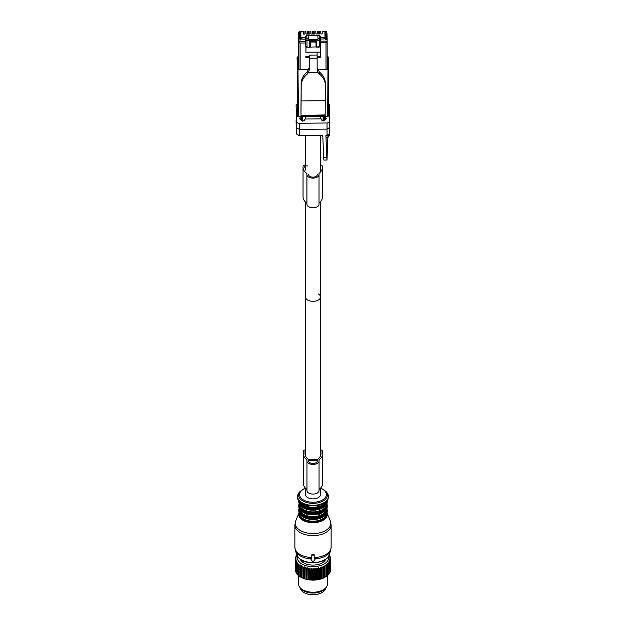 <?xml version="1.0" encoding="UTF-8"?>
<svg xmlns="http://www.w3.org/2000/svg" width="626" height="626" viewBox="0 0 626 626"><rect width="100%" height="100%" fill="white"/><g stroke="black" fill="none" stroke-linecap="round" stroke-linejoin="round"><path stroke-width="0.94" d="M300.347 588.041A12.7 7.332 0 0 0 311.74 594.7A12.7 7.332 0 0 0 325.191 589.465A12.7 7.332 0 0 0 325.653 588.041M324.628 566.827A17.661 10.196 180 0 0 324.933 566.671L324.933 577.102L326.021 576.71L326.021 566.037L324.933 565.395L324.933 577.336A17.661 10.196 180 0 1 324.628 577.493L324.628 566.827L323.548 566.115L323.431 567.383A17.661 10.196 180 0 1 323.094 567.516L323.094 578.189A17.661 10.196 180 0 0 323.431 578.048L323.431 567.383M323.548 566.115L323.548 577.821L323.971 577.845A17.176 9.922 0 0 0 324.933 577.352L324.933 577.336M328.548 556.201A15.728 9.077 180 0 1 317.429 566.28A15.728 9.077 180 0 1 297.452 556.201M325.708 559.268A13.044 7.528 180 0 1 316.67 564.793A13.044 7.528 180 0 1 300.292 559.268M327.492 564.981A17.661 10.196 180 0 1 327.257 565.168L327.257 575.842A17.661 10.196 180 0 0 327.492 575.646L327.257 563.729L328.314 564.229L328.314 574.895A17.661 10.196 180 0 0 328.517 574.691L328.517 564.026A17.661 10.196 180 0 1 328.314 564.229M329.08 555.074L329.378 555.332A17.661 10.196 180 0 1 329.526 555.552L330.004 556.397A17.661 10.196 180 0 1 330.113 556.624L329.519 556.506L330.426 557.492A17.661 10.196 180 0 1 330.489 557.727L329.8 557.57L330.638 558.611A17.661 10.196 180 0 1 330.653 558.846L329.879 558.642L330.638 559.738A17.661 10.196 180 0 1 330.606 559.973L329.745 559.714L330.418 560.849A17.661 10.196 180 0 1 330.34 561.084L329.417 560.771L329.988 561.945A17.661 10.196 180 0 1 329.871 562.171L328.885 561.796L329.346 563.009A17.661 10.196 180 0 1 329.19 563.228L328.165 562.79L328.517 564.026M318.235 568.893A17.661 10.196 180 0 1 317.977 568.932A17.661 10.196 180 0 1 317.844 568.956L317.844 579.629A17.661 10.196 180 0 0 317.977 579.606A17.661 10.196 180 0 0 318.235 579.559L318.235 568.893L318.697 567.68L319.683 568.588L319.683 579.261A17.661 10.196 180 0 0 320.058 579.167L320.058 568.502A17.661 10.196 180 0 1 319.683 568.588M323.094 567.516L322.038 566.741L321.795 567.993A17.661 10.196 180 0 1 321.443 568.111L320.41 567.266L320.058 568.502M327.257 565.168L326.177 564.597L326.295 565.865A17.661 10.196 180 0 1 326.021 566.037M297.452 554.714L296.442 555.598A17.661 10.196 180 0 0 296.309 555.818L296.309 556.232M317.844 568.956L316.92 567.985L316.349 569.167A17.661 10.196 180 0 1 315.95 569.206L315.089 568.181L314.416 569.316A17.661 10.196 180 0 1 314.009 569.331L313.235 568.251L312.476 569.347A17.661 10.196 180 0 1 312.069 569.331L311.372 568.205L310.535 569.245A17.661 10.196 180 0 1 310.128 569.214L309.534 568.048L308.626 569.034A17.661 10.196 180 0 1 308.235 568.971L307.742 567.766L306.771 568.69A17.661 10.196 180 0 1 306.388 568.604L306.004 567.375L304.987 568.236A17.661 10.196 180 0 1 304.627 568.134L304.361 566.882L303.305 567.672A17.661 10.196 180 0 1 302.968 567.547L302.82 566.28L301.74 567.007A17.661 10.196 180 0 1 301.427 566.859L301.403 565.583L300.308 566.248A17.661 10.196 180 0 1 300.034 566.076L300.12 564.808L299.04 565.395A17.661 10.196 180 0 1 298.79 565.208L299.001 563.948L297.929 564.472A17.661 10.196 180 0 1 297.726 564.269L298.046 563.024L297.006 563.478A17.661 10.196 180 0 1 296.841 563.267L297.28 562.054L296.278 562.438A17.661 10.196 180 0 1 296.153 562.218L296.701 561.029L295.754 561.358A17.661 10.196 180 0 1 295.675 561.131L296.317 559.98L295.441 560.247A17.661 10.196 180 0 1 295.402 560.02L296.137 558.908L295.339 559.128A17.661 10.196 180 0 1 295.339 558.893L296.161 557.836L295.449 558.009A17.661 10.196 180 0 1 295.495 557.774L296.395 556.772L295.769 556.897A17.661 10.196 180 0 1 295.871 556.67L296.826 555.731L296.309 555.818M329.19 563.228L329.19 573.893A17.661 10.196 180 0 0 329.346 573.674L329.346 563.009M329.988 561.945L329.988 572.618A17.661 10.196 180 0 1 329.871 572.845L329.871 562.171M330.418 560.849L330.418 571.522A17.661 10.196 180 0 1 330.34 571.749L330.34 561.084M330.638 559.738L330.638 570.403A17.661 10.196 180 0 1 330.606 570.638L330.606 559.973M330.653 558.846L330.653 569.511L330.176 570.176M330.489 557.727L330.489 558.423M330.113 556.624L330.113 557.148M321.795 567.993L321.795 578.659A17.661 10.196 180 0 1 321.443 578.776L321.443 568.111M326.295 565.865L326.295 576.53A17.661 10.196 180 0 1 326.021 576.71M295.769 556.897L295.769 557.461M295.449 558.009L295.449 558.752M295.339 559.128L295.339 569.793L295.824 570.45M295.441 560.247L295.441 570.92A17.661 10.196 180 0 1 295.402 570.685L295.402 560.02M295.754 561.358L295.754 572.023A17.661 10.196 180 0 1 295.675 571.796L295.675 561.131M296.278 562.438L296.278 573.111A17.661 10.196 180 0 1 296.153 572.884L296.153 562.218M297.006 563.478L297.006 574.152A17.661 10.196 180 0 1 296.841 573.94L296.841 563.267M297.726 564.269L297.726 574.934A17.661 10.196 180 0 0 297.929 575.137L297.929 564.472M298.79 565.208L298.79 575.881A17.661 10.196 180 0 0 299.04 576.061L299.04 565.395M300.034 566.076L300.034 576.742A17.661 10.196 180 0 0 300.308 576.914L300.308 566.248M301.427 566.859L301.427 577.524A17.176 9.922 0 0 0 302.397 578.017L301.74 577.673A17.661 10.196 180 0 1 301.427 577.524L300.973 577.297A17.176 9.922 0 0 1 300.856 577.227L300.723 577.149M301.74 567.007L301.74 577.673M302.968 567.547L302.968 578.213A17.661 10.196 180 0 0 303.305 578.346L303.305 567.672M304.987 568.236L304.987 578.909A17.661 10.196 180 0 1 304.627 578.8L304.627 568.134M306.771 568.69L306.771 579.363A17.661 10.196 180 0 1 306.388 579.277L306.388 568.604M308.626 569.034L308.626 579.699A17.661 10.196 180 0 1 308.235 579.637L308.235 568.971M310.535 569.245L310.535 579.919A17.661 10.196 180 0 1 310.128 579.879L310.128 569.214M312.476 569.347L312.476 580.012A17.661 10.196 180 0 1 312.069 580.005L312.069 569.331M314.416 569.316L314.416 579.981A17.661 10.196 180 0 1 314.009 579.997L314.009 569.331M315.95 569.206L315.95 579.872A17.661 10.196 180 0 0 316.349 579.832L316.349 569.167M326.295 576.296L327.257 575.842M327.492 575.404L328.314 574.895M328.517 574.425L329.19 573.893M329.268 573.4L329.871 572.845M329.777 572.344L330.34 571.749M330.082 571.272L330.606 570.638M316.92 567.985L317.28 579.817A17.176 9.922 0 0 0 317.836 579.731A17.176 9.922 0 0 0 318.517 579.606L318.235 579.559M318.697 567.68L318.697 579.386L319.683 579.261M319.08 579.488A17.176 9.922 0 0 0 320.277 579.199L320.058 579.167M320.41 567.266L320.41 578.972L320.817 579.05A17.176 9.922 0 0 0 321.944 578.682L321.795 578.659M320.817 579.05L321.443 578.776M322.038 566.741L322.038 578.447L322.453 578.494A17.176 9.922 0 0 0 323.501 578.064L323.431 578.048M322.453 578.494L323.094 578.189M323.971 577.845L324.628 577.493M295.973 571.538L295.441 570.92M296.333 572.61L295.754 572.023M296.888 573.659L296.278 573.111M297.726 574.676L297.006 574.152M298.79 575.63L297.929 575.137M300.034 576.507L299.04 576.061M302.82 566.28L302.968 578.213M302.874 578.228A17.176 9.922 0 0 0 303.946 578.643L303.305 578.346M304.361 566.882L304.463 578.823A17.176 9.922 0 0 0 305.613 579.167L304.987 578.909M306.004 567.375L306.153 579.308A17.176 9.922 0 0 0 307.366 579.582L306.771 579.363M307.742 567.766L307.929 579.692A17.176 9.922 0 0 0 309.181 579.887L308.626 579.699M309.534 568.048L309.768 579.958A17.176 9.922 0 0 0 311.044 580.067L310.535 579.919M311.372 568.205L311.646 580.099A17.176 9.922 0 0 0 312.937 580.13L312.476 580.012M311.646 580.099L312.069 580.005M313.235 568.251L313.54 580.13A17.176 9.922 0 0 0 314.823 580.075L314.416 579.981M313.54 580.13L314.009 579.997M315.089 568.181L315.089 579.879L315.95 579.872M315.426 580.036A17.176 9.922 0 0 0 316.693 579.903L316.349 579.832M317.28 579.817L317.844 579.629M306.004 579.081L305.613 579.167M304.361 578.588L303.946 578.643M302.82 577.986L302.397 578.017M327.515 575.396L327.515 583.847A14.515 8.381 180 0 1 326.256 587.266A14.515 8.381 180 0 1 317.085 591.891A14.515 8.381 180 0 1 299.744 587.266A14.515 8.381 180 0 1 298.485 583.847L298.485 575.537M299.744 587.266L300.636 588.417A13.537 7.817 0 0 0 316.811 592.728A13.537 7.817 0 0 0 325.363 588.417L326.256 587.266M301.403 565.583L301.403 577.289M312.272 555.113A0.485 0.391 180 0 0 311.787 555.512L311.787 558.674L311.325 558.674A0.485 0.391 180 0 0 310.903 559.261L312.577 561.632A0.485 0.391 180 0 0 313.423 561.632L315.097 559.261A0.485 0.391 180 0 0 314.675 558.674L314.213 558.674L314.213 555.512A0.485 0.391 180 0 0 313.728 555.113L312.272 555.113L312.272 554.409L311.787 555.512M295.683 520.934A17.794 10.274 0 0 0 297.389 528.219A17.794 10.274 0 0 0 319.37 532.882A17.794 10.274 0 0 0 330.317 520.934L326.921 512.631A14.273 8.24 180 0 1 318.055 522.17A14.273 8.24 180 0 1 300.472 518.406A14.273 8.24 180 0 1 299.079 512.631L295.683 520.934L294.854 525.128L294.854 547.108A18.146 10.478 0 0 0 297.076 552.132A18.146 10.478 0 0 0 311.787 557.563L311.787 554.785M311.325 558.674L311.325 557.915L310.903 558.439L311.787 557.938M314.213 557.938L315.097 558.439L314.675 557.915L314.675 558.674M315.16 558.901A17.904 10.337 0 0 0 330.575 550.598L331.146 547.108A18.146 10.478 0 0 1 314.213 557.563L314.213 555.512M314.213 554.785L313.728 554.409A18.146 10.478 180 0 1 312.272 554.409M299.705 509.22A13.31 7.684 0 0 0 301.325 512.553A13.31 7.684 0 0 0 306.349 515.527A13.31 7.684 0 0 0 319.651 515.527L319.651 513.844A13.31 7.684 0 0 0 323.673 511.778M306.349 515.527L306.349 513.844C310.786 515.214 315.214 515.214 319.651 513.844L319.651 515.527A13.31 7.684 0 0 0 326.295 509.22M299.705 504.579A13.31 7.684 0 0 0 301.325 507.913A13.31 7.684 0 0 0 306.349 510.879A13.31 7.684 0 0 0 319.651 510.879L319.651 509.204A13.31 7.684 0 0 0 323.673 507.138M306.349 510.879L306.349 509.204C310.786 510.573 315.214 510.573 319.651 509.204L319.651 510.879A13.31 7.684 0 0 0 326.295 504.579M320.504 455.908L320.504 296.99A7.504 4.327 180 0 1 315.872 300.989A7.504 4.327 180 0 1 307.695 300.05A7.504 4.327 180 0 1 305.496 296.99A7.504 4.327 0 0 0 307.695 300.05A7.504 4.327 0 0 0 315.872 300.989A7.504 4.327 0 0 0 320.504 296.99A7.504 4.327 0 0 0 318.305 293.923M305.496 488.186L305.496 494.548A7.504 4.327 0 0 0 307.695 497.607A7.504 4.327 0 0 0 315.872 498.546A7.504 4.327 0 0 0 320.504 494.548L320.504 488.186M300.66 560.004A12.34 7.121 180 0 1 300.683 559.542M325.317 559.542A12.34 7.121 180 0 1 325.34 560.004M305.496 449.836A2.903 1.675 0 0 0 303.32 451.456L303.32 483.295A17.559 10.141 0 0 0 306.951 489.469M319.049 489.469A17.559 10.141 0 0 0 322.68 483.295L322.68 451.456A2.903 1.675 0 0 0 320.504 449.836M306.951 490.588A6.049 3.49 0 0 0 313 494.078A6.049 3.49 0 0 0 319.049 490.588L319.049 460.955A6.049 3.49 0 0 1 313 464.445A6.049 3.49 0 0 1 306.951 460.955L306.951 490.588M303.32 453.662A17.559 10.141 0 0 0 306.951 459.836L306.951 460.955M322.68 453.662A17.559 10.141 0 0 1 319.049 459.836L319.049 460.955M308.641 460.955A4.359 2.512 0 0 0 313 463.467A4.359 2.512 0 0 0 317.359 460.955L317.359 460.533L308.641 460.533L308.641 460.955L308.641 460.533M320.981 453.662L320.981 451.456L320.981 453.662A15.869 9.163 0 0 1 317.265 459.554L308.735 459.554A15.869 9.163 0 0 1 305.019 453.662L305.019 451.456L305.019 453.662M305.496 450.9A1.213 0.696 0 0 0 305.019 451.456M320.981 451.456A1.213 0.696 0 0 0 320.504 450.9M317.359 460.955L317.359 460.533M298.68 61.012L298.923 69.016A1.213 0.696 0 0 0 300.151 69.705L300.151 43.03L298.923 41.355L298.884 39.141A0.931 0.759 -1.7 0 1 299.815 38.366L299.643 32.646L298.712 33.413L298.68 43.249A0.931 0.54 180 0 1 298.68 43.241A0.931 0.54 180 0 1 298.688 43.194M298.805 57.122L298.719 48.507L298.805 57.122M298.68 61.027L298.68 43.249L298.68 61.027M308.837 69.682L297.46 69.971L297.741 109.777L298.477 110.184L298.477 116.514L327.68 116.217A0.728 0.423 0 0 0 328.392 115.794L328.666 69.658L327.954 69.494L327.57 56.708A0.728 0.595 178.3 0 1 328.29 57.279A0.728 0.595 178.3 0 0 328.29 57.279L328.666 69.65L317.554 69.596M317.523 69.525L325.99 69.439L327.179 68.727L327.14 38.859L325.215 38.116L325.129 32.388L325.129 38.577M308.868 69.611L300.151 69.705M298.884 39.962L300.809 39.939L300.55 32.63L299.643 32.646M300.809 38.358L299.815 38.366M316.498 41.535L316.513 47.13L319.268 47.099L320.449 46.402L320.449 36.253L319.244 35.275L317.851 35.291L317.961 39.516L308.282 39.61L308.172 35.392L306.779 35.4L305.566 36.402L305.691 42.975L300.151 43.03M301.286 38.82L300.809 38.82M316.513 47.13L316.513 41.535L309.737 41.598L309.737 47.2L306.99 47.224L305.762 46.551L305.691 42.975M324.698 38.585L325.199 38.577L325.215 39.696L325.215 38.116M325.99 69.439L325.99 42.771L327.179 41.073L327.179 68.743M317.851 35.69L308.188 35.784M327.179 41.073L320.449 41.136L320.449 42.826L325.99 42.771M297.287 65.973L297.381 73.743L297.287 65.973M303.383 116.632L322.75 116.444M327.14 38.835L326.968 33.108L325.129 32.388M327.14 39.673L325.215 39.696M317.851 35.291L317.961 39.516M297.585 97.679L297.287 69.854M297.569 97.969L297.295 88.822L298.007 88.399M297.436 99.698L297.741 116.1A0.728 0.423 180 0 0 298.477 116.514L298.461 116.686A0.728 0.595 -1.7 0 1 297.741 116.1L297.366 103.736A0.728 0.423 0 0 0 297.366 103.736L297.366 97.406L297.538 103.235M320.449 46.402L320.449 39.516A1.213 0.696 180 0 1 319.268 40.213L319.244 35.275M303.407 31.527L299.627 31.903L303.438 31.863L303.579 34.109L304.932 34.101L304.917 31.848L305.934 31.832L306.051 34.086L307.405 34.07L307.382 31.824L308.399 31.809L308.516 34.062L309.87 34.047L309.854 31.793L310.864 31.785L310.981 34.039L312.335 34.023L312.319 31.77L313.336 31.762L313.454 34.015L314.808 34L314.784 31.746L315.801 31.738L315.919 33.984L317.272 33.976L317.257 31.723L318.266 31.715L318.384 33.96L319.745 33.945L319.722 31.699L320.739 31.683L320.856 33.937L322.21 33.921L322.233 32.106M300.824 38.82L300.824 32.098L299.635 32.106A0.931 0.759 -1.7 0 0 298.704 32.881L298.704 43.773L298.704 32.881M300.824 32.098L300.918 38.82M305.566 37.732L301.959 37.771L300.973 37.224M320.449 39.008L324.049 38.968L325.004 38.405L325.004 36.981L324.049 37.552L320.449 37.583M325.004 36.981L324.847 31.856L326.029 31.84L326.96 33.053M319.722 32.129L319.722 31.699L319.722 32.129M319.722 33.945L319.722 33.303M317.257 32.153L317.257 31.723L317.257 32.153M317.257 33.976L317.257 33.327M314.784 32.176L314.784 31.746L314.784 32.176M314.784 34L314.784 33.35M312.319 32.208L312.319 31.77L312.319 32.208M312.319 34.023L312.319 33.381M309.854 32.231L309.854 31.793L309.854 32.231M309.854 34.047L309.854 33.405M307.382 32.255L307.382 31.824L307.382 32.255M307.382 34.07L307.382 33.428M304.917 32.278L304.917 31.848L304.917 32.278M304.917 34.101L304.917 33.452M299.635 32.106L298.68 32.161L298.68 43.053M300.973 38.648L301.959 39.195L301.959 37.771M305.566 39.156L301.959 39.195M324.049 38.968L324.049 37.552M326.029 31.84L326.005 31.3L326.936 31.871L322.21 31.668M322.187 33.921L322.187 33.28M328.431 104.346L329.26 104.354L328.525 104.526L329.26 104.354L329.55 114.981L328.392 114.973M328.36 116.006L329.55 115.99L329.55 114.981M323.086 116.569L323.086 120.92M323.204 120.928L323.204 116.569M323.431 116.569L323.431 120.92M296.646 119.84L296.121 119.84L296.121 122.915L296.121 119.84L296.834 120.012M297.389 104.659L296.121 104.683L296.411 116.326L296.121 104.683L296.834 104.839M297.334 75.981L297.577 97.053M297.319 88.587L297.24 78.25L297.953 77.827M298.555 135.568L302.483 135.592M329.55 134.246L329.55 135.576L325.927 135.615M296.63 132.861L296.121 122.915M296.121 119.84L296.411 132.555M297.491 86.693L297.538 92.139M297.256 75.981L297.381 82.139M297.413 88.086L297.311 84.737L297.413 88.086M302.475 116.78L302.475 121.092M297.773 116.311L296.411 116.326M317.124 56.434L320.543 56.403L320.418 52.114L305.871 52.255L305.989 47.232L320.254 46.786M320.418 52.114L320.262 47.091M316.028 46.434L316.498 46.41M309.737 46.48L310.222 47.193L310.222 42.552L310.817 41.59M316.028 47.138L316.028 42.49L315.426 42.005L310.832 42.052M305.95 46.903L305.871 52.255M305.809 57.342L309.26 57.302L309.26 56.512L305.832 56.551M309.26 56.512L309.322 69.619L308.43 72.718L318.102 72.616L319.354 73.993C323.282 77.295 325.301 81.083 325.395 85.339A53.233 0.759 89.4 0 1 325.301 100.708L325.191 115.207M317.186 69.682L317.116 55.041L309.26 55.119M317.116 55.041L317.077 52.146M320.543 56.403L320.567 57.193L317.124 57.224M316.498 41.77L316.013 41.793L316.028 42.49M325.215 114.926L301.004 115.458L301.106 100.95A53.233 0.759 89.4 0 0 301.2 85.582C301.294 81.317 303.289 77.491 307.194 74.118L307.123 71.99L309.252 67.498L309.205 57.31M310.206 46.496L310.386 41.59M310.222 42.552L309.737 41.84M315.41 41.543L315.426 42.005M317.124 58.163L309.267 58.241M317.179 69.541L318.102 72.616M307.194 74.118L308.43 72.718M325.324 83.203C325.23 78.907 323.212 75.128 319.283 71.873L317.171 68.211M307.123 71.99C303.227 75.331 301.231 79.15 301.137 83.446A60.487 0.861 89.4 0 1 301.051 100.082A50.816 0.728 89.4 0 0 300.981 113.971L301.004 115.458M325.324 82.867L325.395 85.339M329.268 115.99L329.652 121.389A2.66 1.534 180 0 1 329.652 121.452A2.66 1.534 180 0 1 327.038 122.986L299.338 123.267A2.66 1.534 180 0 1 296.63 121.726L296.685 116.319M299.338 123.267L299.338 129.386L327.038 129.112L329.652 127.54L329.659 133.808L329.652 127.665M327.038 122.986L327.046 135.349L329.659 133.745M299.635 116.804L301.529 118.283L301.521 118.776L299.619 118.807L301.709 120.74L302.961 121.131L304.346 120.497L304.987 119.018L321.138 118.854L321.866 120.317A1.455 0.837 0 0 0 323.29 120.928L324.518 120.505L326.514 118.463L324.589 118.541L324.542 118.056L324.542 120.482M301.521 118.776L301.529 118.283M301.56 116.89L301.56 120.607L301.575 116.788L300.723 116.796M327.046 135.349L325.903 135.357L326.991 160.037L323.845 160.068L322.758 135.388L299.338 135.623L299.338 129.386L296.63 127.868L296.63 121.734A2.66 1.534 180 0 1 296.63 121.718L296.63 127.868M324.385 116.553L324.385 120.615M325.262 116.546L324.425 116.553M324.432 116.655L324.432 120.583M324.542 118.056L326.349 116.538M324.589 118.541L324.589 120.442M296.63 134.089L296.63 127.884L296.63 134.089L299.338 135.623M326.991 160.037L327.101 156.915M328.282 135.592L327.883 136.891L326.013 137.759M327.868 137.235L327.844 137.939M327.868 137.939L328.627 135.584M320.504 164.888A2.903 1.675 180 0 1 322.398 166.43L322.421 167.236A17.559 10.141 180 0 1 322.421 167.416A17.559 10.141 180 0 1 318.978 173.449L319.01 174.568A6.049 3.49 180 0 1 319.01 174.623A6.049 3.49 180 0 1 313.016 178.12A6.049 3.49 180 0 1 306.912 174.685L306.912 204.319A6.049 3.49 180 0 0 313.016 207.754A6.049 3.49 180 0 0 319.01 204.264A6.049 3.49 180 0 0 319.01 204.201L319.01 174.685M306.912 174.685L306.881 173.566A17.559 10.141 180 0 1 303.062 167.432L303.039 166.626A2.903 1.675 180 0 1 303.039 166.594A2.903 1.675 180 0 1 305.496 164.935M317.304 174.826L317.319 174.584A4.359 2.512 180 0 1 317.319 174.623A4.359 2.512 180 0 1 313 177.142A4.359 2.512 180 0 1 308.61 174.67L308.595 174.255M305.496 165.945A1.213 0.696 180 0 0 304.737 166.594A1.213 0.696 180 0 1 304.737 166.594L304.76 167.416M305.918 165.898L307.695 165.874M320.504 166.07A1.213 0.696 180 0 1 320.7 166.446L320.723 167.259A15.869 9.163 180 0 1 320.731 167.416A15.869 9.163 180 0 1 320.504 168.957M322.421 196.877A17.559 10.141 180 0 1 322.421 197.049A17.559 10.141 180 0 1 319.01 203.051M303.039 166.626L303.039 196.259A2.903 1.675 180 0 1 303.039 196.228A2.903 1.675 180 0 1 303.039 196.196L303.039 166.594M303.039 196.259L303.062 197.073A17.559 10.141 180 0 0 306.881 203.207L306.912 204.319M306.881 173.566L306.881 203.207M305.762 46.551L305.762 39.665A1.213 0.978 -3.4 0 1 306.967 38.663L306.779 35.4M313.728 554.409L313.728 555.113M294.854 525.128A18.146 10.478 0 0 0 297.076 530.152A18.146 10.478 0 0 0 317.492 535.277A18.146 10.478 0 0 0 331.146 525.128L331.146 547.108M294.854 547.108L295.425 550.598A17.904 10.337 0 0 0 297.295 553.595A17.904 10.337 0 0 0 310.84 558.901M295.425 550.598L296.857 554.886A16.44 9.492 0 0 0 298.571 557.633A16.44 9.492 0 0 0 315.535 562.461A16.44 9.492 0 0 0 329.143 554.886L330.575 550.598M299.291 513.124A13.811 7.974 0 0 0 300.879 517.898A13.811 7.974 0 0 0 317.21 521.669A13.811 7.974 0 0 0 326.709 513.124M299.705 513.86A13.31 7.684 0 0 0 301.325 517.201A13.31 7.684 0 0 0 315.997 520.996A13.31 7.684 0 0 0 326.295 513.86M302.327 516.427A13.31 7.684 0 0 0 323.673 516.427M300.895 515.096A13.795 7.966 0 0 0 313.047 519.236A13.795 7.966 0 0 0 325.144 515.049M300.472 514.666A14.273 8.24 0 0 0 316.529 518.704A14.273 8.24 0 0 0 327.273 510.714C327.993 519.345 306.818 522.436 300.582 514.963L298.727 510.714A14.273 8.24 0 0 0 300.472 514.666M298.727 510.714L298.727 509.987A14.273 8.24 0 0 0 300.472 513.938A14.273 8.24 0 0 0 316.529 517.976A14.273 8.24 0 0 0 327.273 509.987L326.905 508.03M299.298 508.508A13.795 7.966 0 0 0 300.895 513.25A13.795 7.966 0 0 0 317.186 517.021A13.795 7.966 0 0 0 326.702 508.508M302.327 511.778A13.31 7.684 0 0 0 306.349 513.844M300.895 510.448A13.795 7.966 0 0 0 313.047 514.595A13.795 7.966 0 0 0 325.144 510.401M300.472 510.026A14.273 8.24 0 0 0 316.529 514.063A14.273 8.24 0 0 0 327.273 506.074C327.993 514.697 306.818 517.788 300.582 510.323L298.727 506.074A14.273 8.24 0 0 0 300.472 510.026M298.727 506.074L298.727 505.346A14.273 8.24 0 0 0 300.472 509.298A14.273 8.24 0 0 0 316.529 513.336A14.273 8.24 0 0 0 327.273 505.346L326.905 503.39M299.298 503.86A13.795 7.966 0 0 0 300.895 508.602A13.795 7.966 0 0 0 317.186 512.373A13.795 7.966 0 0 0 326.702 503.86M302.327 507.138A13.31 7.684 0 0 0 306.349 509.204M300.895 505.808A13.795 7.966 0 0 0 313.047 509.955A13.795 7.966 0 0 0 325.144 505.761M300.472 505.385A14.273 8.24 0 0 0 316.529 509.415A14.273 8.24 0 0 0 327.273 501.434C327.993 510.057 306.818 513.148 300.582 505.683L298.727 501.434A14.273 8.24 0 0 0 300.472 505.385M298.727 501.434L298.727 500.706A14.273 8.24 0 0 0 300.472 504.658A14.273 8.24 0 0 0 316.529 508.688A14.273 8.24 0 0 0 327.273 500.706L327.265 500.354M299.298 501.066A13.795 7.966 0 0 0 300.895 503.961A13.795 7.966 0 0 0 315.629 507.96A13.795 7.966 0 0 0 326.702 501.066M300.488 502.201A13.31 7.684 0 0 0 301.325 503.273A13.31 7.684 0 0 0 314.017 507.248A13.31 7.684 0 0 0 325.512 502.201M298.954 492.795A15.392 8.881 0 0 0 299.494 500.683A15.392 8.881 0 0 0 319.839 504.384A15.392 8.881 0 0 0 327.046 492.795C334.73 505.996 306.826 509.916 299.518 501.309C297.139 499.712 296.951 496.872 298.954 492.795L299.846 491.645A14.414 8.318 180 0 0 300.355 499.032A14.414 8.318 180 0 0 319.401 502.498A14.414 8.318 180 0 0 326.154 491.645L327.046 492.795M325.645 491.05A14.414 8.318 180 0 1 326.154 491.645L320.731 487.944M305.48 488.17A13.365 7.715 0 0 0 301.27 498.249A13.365 7.715 0 0 0 319.409 501.316A13.365 7.715 0 0 0 324.73 490.847A13.365 7.715 0 0 0 320.52 488.17M301.38 559.98A11.737 6.776 0 0 0 302.397 561.952M323.603 561.952A11.737 6.776 0 0 0 324.62 559.98M301.255 559.91A11.8 6.816 0 0 0 301.849 561.475M324.151 561.475A11.8 6.816 0 0 0 324.745 559.91M298.884 39.141L298.712 33.413M298.923 69.016L298.923 41.355L305.652 41.293M298.68 57.005L297.812 57.013L298.477 110.184M327.57 56.708L327.179 56.716M297.812 57.013L297.804 56.88A0.728 0.728 0 0 0 297.084 57.6A0.728 0.595 -1.7 0 1 297.812 57.013M297.46 69.971L297.084 57.608A0.728 0.423 0 0 0 297.084 57.608L297.084 57.6M327.664 116.389L327.954 69.494M326.968 33.131L327.14 38.82M305.566 36.402L305.762 39.665A1.213 0.696 0 0 0 306.99 40.338L306.99 47.224M317.945 38.554L319.244 38.538A1.213 0.978 180 0 1 320.449 39.516L320.449 36.253M297.373 72.827L297.46 75.605L298.195 76.012M322.75 116.577L327.672 116.522A0.728 0.728 0 0 0 328.392 115.794L328.392 109.48L327.68 109.894M327.179 56.583L327.562 56.575A0.728 0.728 0 0 1 328.29 57.279L328.666 75.292L327.954 75.715M326.209 38.108L326.036 32.38M319.268 47.099L319.268 40.213L306.99 40.338L306.967 38.663L308.266 38.648M297.366 97.406L297.366 103.736A0.728 0.728 0 0 0 297.366 103.752A0.728 0.595 -1.7 0 1 297.366 103.736M328.392 113.29L329.534 113.29M296.121 104.683L296.121 106.623M296.388 113.627L297.663 113.596M297.71 115.278L296.411 115.309M309.252 67.498L309.322 69.619M319.354 73.993L319.283 71.873M301.106 100.95L325.301 100.708M301.2 85.582L301.137 83.446M329.652 121.514L329.652 127.54M299.87 119.034L299.87 118.596M326.224 118.799L326.224 118.33M325.911 135.357L326.827 157.353L323.689 157.384M327.288 151.054L326.811 156.868M327.093 157.376L327.883 136.922M326.6 151.75L327.288 151.023L327.883 136.891M325.935 135.819L327.5 135.599M303.062 167.432L303.062 197.073M320.7 166.446L320.7 167.948M310.84 558.259L310.84 559.065M315.16 558.259L315.16 559.065M330.317 520.934L331.146 525.128M329.143 554.886C326.795 563.823 305.332 565.646 298.719 557.891L296.857 554.886M327.273 510.714L327.273 509.987M299.095 508.03L298.727 509.987M327.273 506.074L327.273 505.346M299.095 503.39L298.727 505.346M327.273 501.434L327.273 500.706M305.269 487.944L299.846 491.645M305.496 455.908L305.496 202.041M298.68 56.872L297.804 56.88M328.392 109.48L328.666 75.3M303.391 116.772L298.469 116.819A0.728 0.728 0 0 1 297.741 116.115L297.366 103.752M319.722 31.363L320.708 31.355M317.257 31.386L318.243 31.378M314.784 31.41L315.77 31.402M312.319 31.441L313.305 31.425M309.854 31.464L310.84 31.457M307.382 31.488L308.368 31.48M304.917 31.511L305.903 31.503M326.005 31.3L322.226 31.339M299.611 31.566L298.68 32.161M328.431 104.213L329.12 104.221M296.247 119.707L296.654 119.707M296.247 104.55L297.389 104.526M325.207 115.434L301.012 115.677M329.652 121.452L329.652 127.602M326.921 158.855L326.811 156.876M325.927 135.631L326.741 135.607M322.421 167.416L322.421 197.049M319.01 174.623L319.01 204.264M305.496 116.616L305.496 119.01M305.496 135.568L305.496 170.029M320.504 116.459L320.504 118.862M320.504 135.412L320.504 172.025M320.504 201.658L320.504 296.99"/></g></svg>
